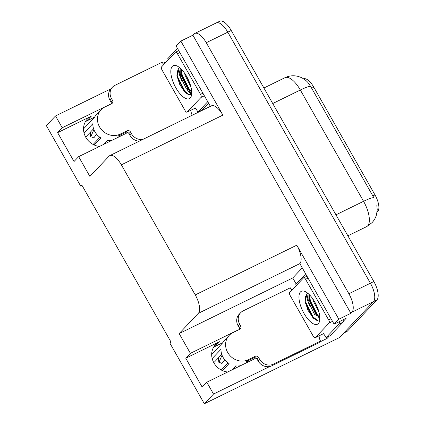 <?xml version="1.0" encoding="UTF-8"?>
<svg xmlns="http://www.w3.org/2000/svg" width="425" height="425" viewBox="0 0 425 425"><rect width="100%" height="100%" fill="white"/><g stroke="black" fill="none" stroke-linecap="round" stroke-linejoin="round"><path stroke-width="0.64" d="M110.468 104.258A16.766 15.157 43.4 0 0 108.88 104.922L62.241 127.76L55.526 115.94L46.346 125.635L80.702 186.113L82.052 185.454M238.616 329.837A16.766 15.157 43.4 0 0 237.028 330.501L190.389 353.345L179.159 333.572L198.321 313.337A15.72 6.37 -116.1 0 0 195.25 294.913L121.359 164.836A15.72 6.37 -116.1 0 0 109.825 155.598A15.72 6.37 -116.1 0 0 109.044 156.177L89.882 176.417L78.652 156.65L125.29 133.806A16.766 15.157 43.4 0 0 127.601 132.382M303.583 78.822A14.147 5.732 63.9 0 1 313.804 87.205L374.978 194.894A14.147 5.732 63.9 0 1 377.745 211.475A14.147 5.732 63.9 0 1 377.065 211.985M213.541 347.305A16.766 15.157 -136.6 0 1 214.938 346.518L222.753 342.693M227.678 372.002A16.766 15.157 -136.6 0 1 213.143 361.314A16.766 15.157 -136.6 0 1 215.528 344.617A16.766 15.157 -136.6 0 1 219.502 341.705L185.768 358.222L190.389 353.345M215.486 23.513A15.72 6.37 63.9 0 1 216.261 22.934A15.72 6.37 63.9 0 1 227.8 32.172L370.409 283.209A15.72 6.37 63.9 0 1 373.474 301.628L339.432 337.583L204.335 403.75L213.515 394.055L269.769 366.504M198.555 112.142L198.385 111.849M296.188 284.006L292.745 277.945L302.191 267.968M329.354 336.047L327.101 338.422L326.533 337.429M198.321 313.337L299.859 263.606L334.124 324.185L346.173 318.283L343.66 320.933M121.359 164.836L222.897 115.106L180.848 41.087L176.136 46.065L210.38 106.351M222.897 115.106A15.72 6.37 -116.1 0 0 211.363 105.873L109.825 155.598M299.859 263.606A15.72 6.37 -116.1 0 0 296.788 245.183L338.842 319.202L350.885 313.305L192.897 35.19L193.975 34.048A15.72 6.37 63.9 0 1 194.751 33.474A15.72 6.37 63.9 0 1 206.284 42.707L348.893 293.744A15.72 6.37 63.9 0 1 351.964 312.163L350.885 313.305M334.124 324.185L338.842 319.202M319.515 342.141L327.101 338.422M55.526 115.94L110.914 88.809M162.871 63.362L166.658 61.508M180.848 41.087L192.897 35.19M85.398 121.725A16.766 15.157 -136.6 0 1 86.79 120.939L94.605 117.114M80.702 186.113L81.781 184.976L171.057 342.13L169.979 343.272L204.335 403.75M179.159 333.572L292.745 277.945M213.515 394.055L206.8 382.229L253.438 359.385A16.766 15.157 43.4 0 0 255.749 357.962M99.53 146.423A16.766 15.157 43.4 0 1 84.995 135.729A16.766 15.157 43.4 0 1 87.38 119.037A16.766 15.157 43.4 0 1 91.354 116.126L57.619 132.643L74.03 161.527L78.652 156.65M57.619 132.643L62.241 127.76M185.768 358.222L202.178 387.111L206.8 382.229M255.255 357.797A16.766 15.157 -136.6 0 1 254.835 358.599M126.687 133.02A16.766 15.157 43.4 0 0 127.107 132.218M376.81 205.094L377.235 209.828L376.492 214.774C375.647 217.749 374.149 220.384 372.002 222.684L366.621 226.642A20.958 8.489 -116.1 0 0 367.657 225.872A20.958 8.489 -116.1 0 0 363.566 201.312A18.339 2.507 -29.6 0 1 373.888 197.763L310.664 86.461L307.998 82.593C306.011 80.282 303.423 78.455 300.231 77.111L297.654 76.303C293.282 75.289 289.048 75.751 284.957 77.695L263.914 88.002M194.751 33.474L216.261 22.934A15.72 6.37 63.9 0 1 227.8 32.172L370.409 283.209A15.72 6.37 63.9 0 1 373.474 301.628L344.053 332.706A15.72 6.37 63.9 0 1 343.278 333.28M216.261 22.934L219.704 21.25A15.72 6.37 63.9 0 1 231.242 30.488L373.846 281.52A15.72 6.37 63.9 0 1 376.917 299.944L347.496 331.017A15.72 6.37 63.9 0 1 346.72 331.596L343.708 333.072M239.418 329.444A2.619 2.369 43.4 0 0 239.132 327.574L240.672 325.948A2.619 2.369 -136.6 0 1 239.806 329.258L232.921 332.626A15.72 14.211 43.4 0 0 229.197 335.362A15.72 14.211 43.4 0 0 227.704 352.49A15.72 14.211 43.4 0 0 248.306 359.709L255.186 356.336A2.619 2.369 -136.6 0 1 258.623 357.542L257.082 359.168A2.619 2.369 43.4 0 0 253.645 357.967L255.186 356.336M222.413 370.589L229.07 363.556A15.72 14.211 -136.6 0 1 223.083 357.372A15.72 14.211 -136.6 0 1 220.968 349.292L212.187 358.562M240.651 365.649A15.72 14.211 -136.6 0 1 235.732 365.888L231.896 369.936M248.885 360.299L247.408 361.856A15.72 14.211 -136.6 0 1 246.335 362.865M247.865 360.798A15.72 14.211 -136.6 0 1 246.612 361.5L253.645 357.967M211.677 354.461L222.652 342.869A15.72 14.211 -136.6 0 1 224.575 340.239L229.197 335.362M228.066 362.886L221.292 370.037M235.971 365.914L233.538 368.486A5.764 2.401 -151 0 0 233.383 368.693A5.764 2.401 -151 0 0 233.251 369.272M213.69 362.445A5.764 1.902 -179 0 0 214.63 361.861L221.744 354.349M224.735 359.773L221.935 363.513A7.188 6.497 43.4 0 0 218.891 362.445L222.052 355.204M218.87 357.382L218.397 358.466L218.891 362.445M271.841 365.787L273.381 364.156L320.535 341.062L318.994 342.693L271.841 365.787A10.482 9.472 -136.6 0 1 258.108 360.974L257.082 359.168M239.132 327.574L238.106 325.768A10.482 9.472 -136.6 0 1 239.1 314.346L240.64 312.72A10.482 9.472 -136.6 0 1 243.127 310.898L290.28 287.805A10.482 9.472 -136.6 0 0 291.975 290.078M273.381 364.156A10.482 9.472 -136.6 0 1 259.648 359.348L258.623 357.542M240.672 325.948L239.647 324.142A10.482 9.472 -136.6 0 1 240.64 312.72M320.535 341.062A10.482 9.472 -136.6 0 1 319.122 335.808M306.25 294.243A20.958 8.489 -116.1 0 0 310.075 306.595A20.958 8.489 -116.1 0 1 306.255 294.243M323.457 333.689A10.482 4.245 63.9 0 1 326.071 337.657L330.374 335.548L343.002 322.208A10.482 4.245 -116.1 0 0 343.857 319.414M339.554 321.523A10.482 4.245 63.9 0 1 338.698 324.312L326.071 337.657M305.633 274.024L295.816 284.399A10.482 4.245 63.9 0 1 296.4 285.403M318.399 323.553A18.339 7.432 63.9 0 1 304.029 313.448A18.339 7.432 63.9 0 1 300.448 291.959A18.339 7.432 63.9 0 1 305.15 291.545A18.339 7.432 63.9 0 1 316.094 304.486A18.339 7.432 63.9 0 1 319.611 321.072A18.339 7.432 63.9 0 1 318.399 323.553M307.998 293.415L306.446 294.063L305.028 300.974L307.923 310.197L313.098 317.815L316.689 320.301L319.366 319.871L319.871 319.217M309.586 294.902L309.421 299.604L309.91 302.196L315.605 313.831L316.524 314.835L319.828 316.885M308.938 294.259L308.837 302.722L314.527 314.357L319.802 317.263M314.723 301.904L318.086 309.225M312.763 298.802L313.135 300.613L319.09 312.545M303.535 277.87A2.619 1.062 63.9 0 1 303.668 277.769A2.619 1.062 63.9 0 1 305.586 279.31L328.663 319.929A2.619 1.062 63.9 0 1 329.173 323L315.313 337.647A2.619 1.062 63.9 0 1 315.18 337.742A2.619 1.062 63.9 0 1 313.257 336.202L290.185 295.582A2.619 1.062 63.9 0 1 289.669 292.512L303.535 277.87M315.743 303.779L317.278 307.116M309.331 298.711L309.841 301.075L317.156 315.424M319.26 317.417L319.887 317.868M304.964 300.427L305.538 303.184L312.619 317.263L313.363 318.075M309.554 295.019L310.377 300.815L317.459 314.893L319.324 316.768M305.293 295.943L306.074 302.924L313.156 316.997L317.624 320.487M186.942 89.409A20.958 8.489 -116.1 0 0 191.319 94.185A20.958 8.489 -116.1 0 1 186.947 89.415M111.27 103.865A2.619 2.369 43.4 0 0 110.983 101.995L112.524 100.369A2.619 2.369 -136.6 0 1 111.658 103.679L104.773 107.047A15.72 14.211 43.4 0 0 101.049 109.783A15.72 14.211 43.4 0 0 99.556 126.91A15.72 14.211 43.4 0 0 120.158 134.13L127.038 130.757A2.619 2.369 -136.6 0 1 130.475 131.963L128.934 133.588A2.619 2.369 43.4 0 0 125.497 132.382L127.038 130.757M94.265 145.005L100.927 137.976A15.72 14.211 -136.6 0 1 94.934 131.793A15.72 14.211 -136.6 0 1 92.82 123.712L84.038 132.982M112.503 140.069A15.72 14.211 -136.6 0 1 107.583 140.308L103.753 144.357M120.737 134.72L119.26 136.276A15.72 14.211 -136.6 0 1 118.192 137.286M119.717 135.214A15.72 14.211 -136.6 0 1 118.463 135.92L125.497 132.382M83.528 128.881L94.504 117.289A15.72 14.211 -136.6 0 1 96.427 114.66L101.049 109.783M99.918 137.307L93.144 144.458M107.823 140.335L105.389 142.906A5.764 2.401 -151 0 0 105.235 143.113A5.764 2.401 -151 0 0 105.103 143.692M85.547 136.866A5.764 1.902 -179 0 0 86.482 136.282L93.596 128.764M96.587 134.194L93.792 137.934A7.188 6.497 43.4 0 0 90.743 136.866L93.904 129.625M90.722 131.798L90.249 132.882L90.743 136.866M139.352 141.137A10.482 9.472 -136.6 0 1 129.96 135.394L128.934 133.588M110.983 101.995L109.958 100.188A10.482 9.472 -136.6 0 1 110.957 88.767L112.498 87.141A10.482 9.472 -136.6 0 1 114.978 85.319L162.132 62.225A10.482 9.472 -136.6 0 0 163.827 64.499M143.076 139.315A10.482 9.472 -136.6 0 1 131.5 133.763L130.475 131.963M112.524 100.369L111.499 98.563A10.482 9.472 -136.6 0 1 112.498 87.141M192.249 115.233A10.482 9.472 -136.6 0 1 190.974 110.229M178.107 68.664A20.958 8.489 -116.1 0 0 181.927 81.016A20.958 8.489 -116.1 0 1 178.107 68.664M195.309 108.109A10.482 4.245 63.9 0 1 197.923 112.078L202.226 109.969L208.606 103.227M177.485 48.445L167.668 58.815A10.482 4.245 63.9 0 1 168.252 59.824M207.74 101.703L197.923 112.078M190.251 97.973A18.339 7.432 63.9 0 1 175.886 87.869A18.339 7.432 63.9 0 1 172.3 66.38A18.339 7.432 63.9 0 1 177.002 65.96A18.339 7.432 63.9 0 1 187.951 78.907A18.339 7.432 63.9 0 1 191.462 95.492A18.339 7.432 63.9 0 1 190.251 97.973M179.849 67.835L178.298 68.478L176.88 75.395L179.775 84.618L184.949 92.236L188.546 94.717L191.218 94.292L191.723 93.638M181.438 69.323L181.273 74.024L181.762 76.617L187.457 88.251L188.381 89.255L191.68 91.306M180.79 68.68L180.689 77.143L186.378 88.777L191.654 91.683M186.58 76.325L189.938 83.645M184.615 73.222L184.992 75.034L190.942 86.966M175.387 52.286A2.619 1.062 63.9 0 1 175.52 52.19A2.619 1.062 63.9 0 1 177.443 53.731L200.515 94.35A2.619 1.062 63.9 0 1 201.03 97.421L187.165 112.067A2.619 1.062 63.9 0 1 187.032 112.163A2.619 1.062 63.9 0 1 185.114 110.622L162.037 70.003A2.619 1.062 63.9 0 1 161.527 66.932L175.387 52.286M187.595 78.2L189.136 81.536M181.183 73.132L181.693 75.496L189.013 89.845M191.112 91.837L191.739 92.289M176.816 74.848L177.39 77.605L184.471 91.683L185.215 92.496M181.406 69.44L182.229 75.236L189.311 89.314L191.176 91.189M177.145 70.364L177.926 77.339L185.008 91.418L189.481 94.902M219.502 341.705L214.938 346.518M351.964 312.163L376.917 299.944M348.893 293.744L373.846 281.52M206.284 42.707L231.242 30.488M195.25 294.913L296.788 245.183M313.804 87.205L311.658 88.257M374.978 194.894L372.837 195.946M91.354 116.126L86.79 120.939M310.664 86.461A18.339 2.507 150.4 0 0 300.337 90.01A20.958 8.489 -116.1 0 0 284.957 77.695M335.962 214.827L363.566 201.312L300.337 90.01L272.733 103.53M347.496 331.017L344.053 332.706M248.306 359.709L246.766 361.335M233.538 368.486A10.482 9.472 43.4 0 0 233.835 367.885M258.108 360.974L259.648 359.348M239.647 324.142L238.106 325.768M338.698 324.312L343.002 322.208M319.871 319.159A20.437 8.277 63.9 0 1 317.757 317.098M308.391 300.448A20.437 8.277 63.9 0 1 306.914 293.733M305.586 279.31L307.971 278.141M315.313 337.647L323.914 333.428M329.173 323L332.525 321.364M328.663 319.929L331.048 318.766M120.158 134.13L118.618 135.756M105.389 142.906A10.482 9.472 43.4 0 0 105.692 142.306M129.96 135.394L131.5 133.763M111.499 98.563L109.958 100.188M191.723 93.58A20.437 8.277 63.9 0 1 189.608 91.518M180.242 74.869A20.437 8.277 63.9 0 1 178.771 68.154M177.443 53.731L179.823 52.562M187.165 112.067L195.771 107.849M201.03 97.421L204.377 95.784M200.515 94.35L202.9 93.187M366.621 226.642L347.884 235.817M233.383 368.693L233.718 368.013M303.668 277.769L306.871 276.202M315.18 337.742L323.786 333.524M313.576 318.293L313.098 317.815M105.235 143.113L105.57 142.433M175.52 52.19L178.723 50.623M187.032 112.163L195.638 107.945M185.428 92.714L184.949 92.23"/></g></svg>
